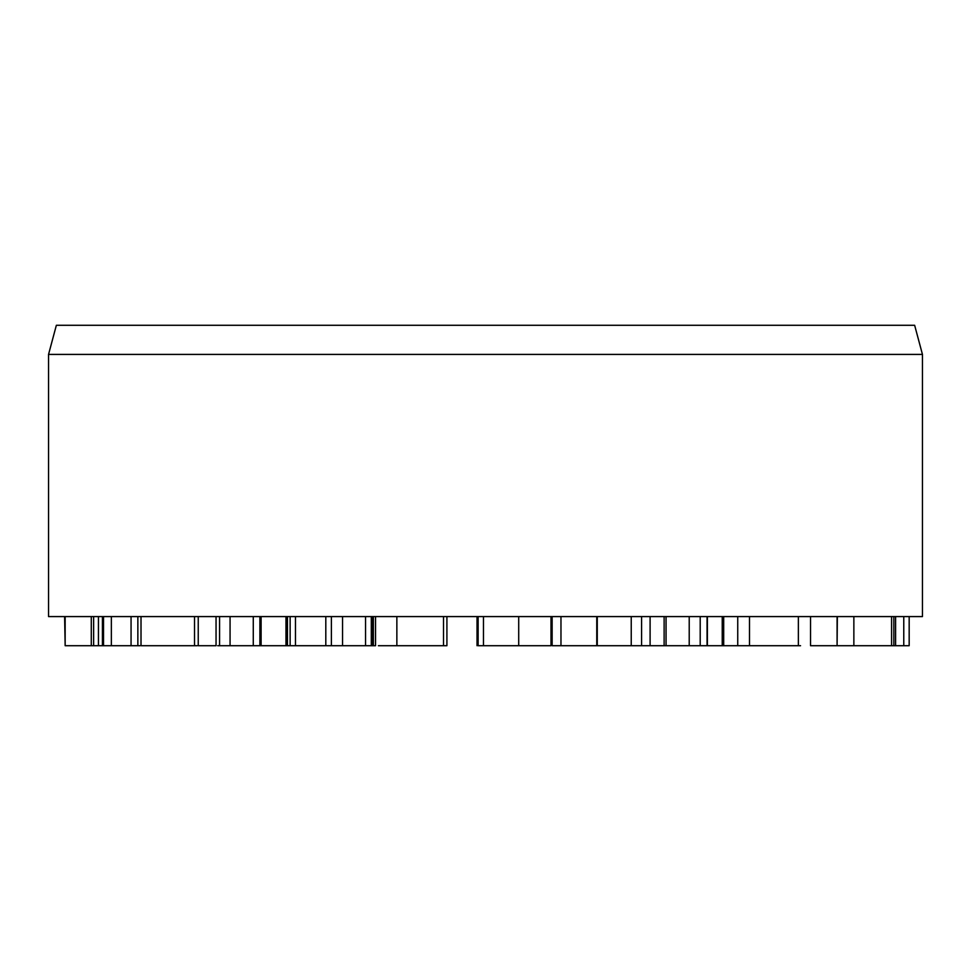 <?xml version="1.0" encoding="UTF-8"?>
<svg xmlns="http://www.w3.org/2000/svg" width="971" height="971" viewBox="0 0 971 971"><rect width="100%" height="100%" fill="white"/><g stroke="black" fill="none" stroke-linecap="round" stroke-linejoin="round"><path stroke-width="1.46" d="M131.061 616.585L131.061 645.715L98.447 645.715L98.447 616.585M137.858 616.585L137.858 645.715L131.061 645.715M140.103 645.715L137.858 645.715M194.516 616.585L194.516 645.715L141.013 645.715L141.013 616.585M197.21 645.715L194.516 645.715M365.557 616.585L365.557 645.715L326.317 645.715M371.298 616.585L371.298 645.715L365.557 645.715M372.925 616.585L372.925 645.715L371.298 645.715M375.534 616.585L375.534 645.715L372.925 645.715M483.461 616.585L483.461 645.715L478.169 645.715M550.994 616.585L550.994 645.715L483.461 645.715M837.087 616.585L837.087 645.715L810.53 645.715L810.53 616.585M837.366 616.585L837.087 645.715M853.861 616.585L853.861 645.715L837.366 645.715M891.584 616.585L891.584 645.715L853.861 645.715M895.59 616.585L895.59 645.715L891.584 645.715M689.216 616.585L689.216 645.715L666.057 645.715L666.057 616.585M707.058 616.585L707.058 645.715L689.216 645.715M723.698 616.585L723.698 645.715L707.058 645.715M216.048 616.585L216.048 645.715L198.242 645.715L198.242 616.585M903.77 616.585L903.77 645.715L895.59 645.715M909.05 645.715L903.77 645.715M737.742 616.585L737.742 645.715L723.698 645.715M749.491 616.585L749.491 645.715L737.742 645.715M800.565 645.715L749.491 645.715M597.274 616.585L597.274 645.715L552.135 645.715L552.135 616.585M631.235 616.585L631.235 645.715L597.274 645.715M664.128 616.585L664.128 645.715L631.235 645.715M665.73 645.715L664.128 645.715M253.273 616.585L253.273 645.715L217.686 645.715M259.888 616.585L259.888 645.715L253.273 645.715M285.972 616.585L285.972 645.715L259.888 645.715M290.135 616.585L290.135 645.715L285.972 645.715M65.154 616.585L65.154 645.715L64.608 616.585M91.286 616.585L91.286 645.715L65.154 645.715M93.629 616.585L93.629 645.715L91.286 645.715M98.289 645.715L93.629 645.715M922.45 354.415L922.45 616.585L48.55 616.585L48.55 354.415L922.45 354.415L914.646 325.285L56.354 325.285L48.55 354.415M295.463 616.585L295.463 645.715L290.135 645.715M325.807 616.585L325.807 645.715L295.463 645.715M396.86 616.585L396.86 645.715L378.399 645.715M446.915 616.585L446.915 645.715L396.86 645.715M560.971 616.585L560.971 645.715M103.521 616.585L103.521 645.715M111.349 616.585L111.349 645.715M331.39 616.585L331.39 645.715M342.545 616.585L342.545 645.715M478.12 616.585L478.12 645.715M518.708 616.585L518.708 645.715M700.2 616.585L700.2 645.715M722.23 616.585L722.23 645.715M798.368 616.585L798.368 645.715M641.576 616.585L641.576 645.715M650.097 616.585L650.097 645.715M219.58 616.585L219.58 645.715M230.066 616.585L230.066 645.715M443.504 616.585L443.504 645.715M102.416 616.585L102.416 645.715M371.662 616.585L371.662 645.715M373.386 616.585L373.386 645.715M477.028 616.585L477.028 645.715M893.842 616.585L893.842 645.715M707.386 616.585L707.386 645.715M909.172 616.585L909.172 645.715M723.383 616.585L723.383 645.715M596.764 616.585L596.764 645.715M261.114 616.585L261.114 645.715M287.465 616.585L287.465 645.715"/></g></svg>
